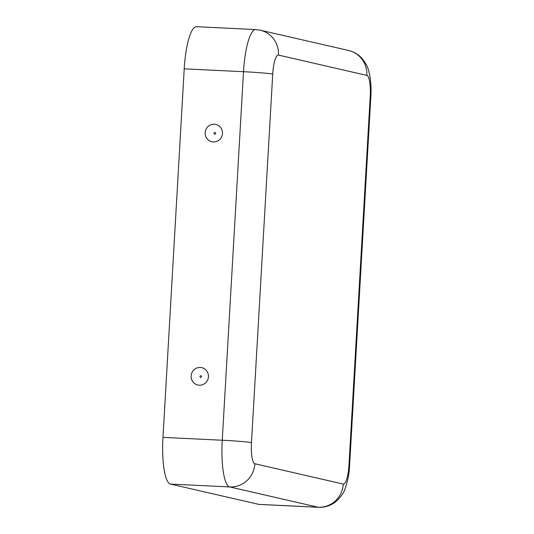 <?xml version="1.0" encoding="UTF-8"?>
<svg xmlns="http://www.w3.org/2000/svg" width="534" height="534" viewBox="0 0 534 534"><rect width="100%" height="100%" fill="white"/><g stroke="black" fill="none" stroke-linecap="round" stroke-linejoin="round"><path stroke-width="0.8" d="M199.275 385.214A8.898 8.657 102.9 0 1 191.132 375.923A8.898 8.657 102.9 0 1 200.297 367.459A8.898 8.657 102.9 0 1 208.44 376.757A8.898 8.657 102.9 0 1 199.275 385.214M213.3 141.964A8.898 8.657 -77.1 0 0 221.563 129.008A8.898 8.657 -77.1 0 0 206.571 128.28A8.898 8.657 -77.1 0 0 213.3 141.964M343.269 484.064A24.384 23.723 102.9 0 1 318.151 507.24L229.753 486.941L170.466 484.078A44.502 10.159 -87.2 0 1 162.977 437.373L184.223 68.839A44.502 10.159 -87.2 0 1 196.425 26.7L255.706 29.564A44.502 10.159 -87.2 0 0 243.511 71.703A24.384 0.975 3.3 0 1 272.727 74.113A20.118 4.592 -87.2 0 1 278.434 55.089L366.831 75.394A20.118 4.592 -87.2 0 1 370.216 96.507L348.969 465.041A20.118 4.592 -87.2 0 1 343.269 484.064L254.865 463.759A20.118 4.592 -87.2 0 1 251.481 442.646L272.727 74.113M170.466 484.078L258.87 504.383A44.502 10.159 -87.2 0 0 259.284 504.436L318.564 507.3A44.502 10.159 -87.2 0 1 318.151 507.24L258.87 504.383M162.977 437.373L222.257 440.236L243.511 71.703L184.223 68.839M348.969 465.041A24.384 0.975 3.3 0 1 349.603 465.294L370.85 96.767A24.384 0.975 -176.7 0 0 370.216 96.507M278.434 55.089A24.384 23.723 102.9 0 0 260.178 30.178L348.575 50.483A24.384 23.723 102.9 0 1 366.831 75.394M254.865 463.759A24.384 23.723 102.9 0 1 229.753 486.941A44.502 10.159 -87.2 0 1 222.257 440.236A24.384 0.975 -176.7 0 1 251.481 442.646M214.755 134.141A0.828 0.808 -77.1 0 0 215.529 132.933A0.828 0.808 -77.1 0 0 214.127 132.866A0.828 0.808 -77.1 0 0 214.755 134.141M200.824 375.736A0.828 0.808 102.9 0 1 201.452 377.011A0.828 0.808 102.9 0 1 200.056 376.944A0.828 0.808 102.9 0 1 200.824 375.736M318.564 507.3C324.779 507.58 330.513 505.731 335.773 501.733C340.866 497.021 343.989 492.648 345.138 488.623C347.834 480.94 349.323 473.164 349.603 465.294M348.575 50.483C353.428 51.618 357.673 54.007 361.298 57.659C365.323 62.291 367.799 66.703 368.72 70.882C370.743 78.525 371.45 87.155 370.85 96.767M260.178 30.178L255.706 29.564"/></g></svg>
